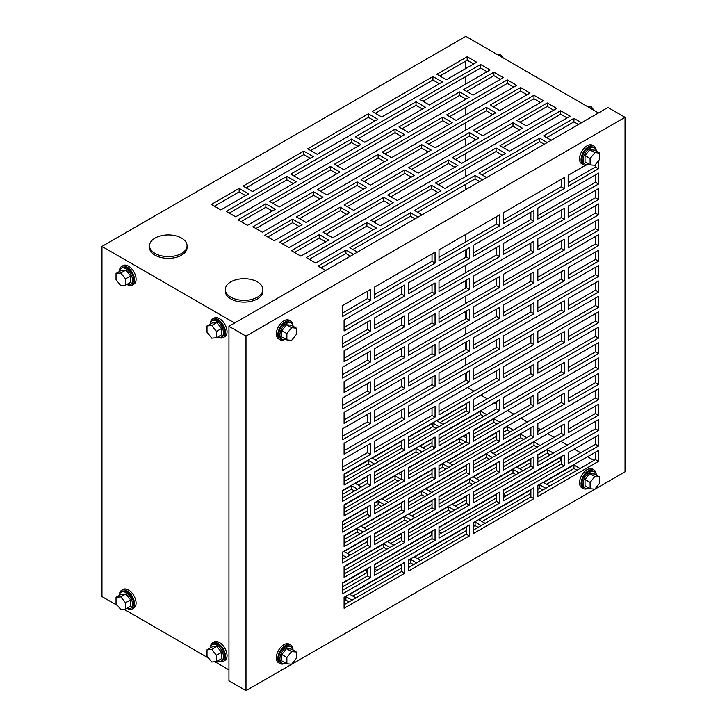 <?xml version="1.0" encoding="UTF-8"?>
<svg xmlns="http://www.w3.org/2000/svg" width="727" height="727" viewBox="0 0 727 727"><rect width="100%" height="100%" fill="white"/><g stroke="black" fill="none" stroke-linecap="round" stroke-linejoin="round"><path stroke-width="1.09" d="M596.204 150.507A10.723 6.189 120 0 0 594.004 146.109A10.723 6.189 120 0 0 588.643 146.636A10.723 6.189 120 0 0 581.636 156.087A10.723 6.189 120 0 0 583.281 164.675A10.723 6.189 120 0 0 588.198 164.384M594.004 146.109L592.487 145.236A10.723 6.189 120 0 0 587.125 145.763A10.723 6.189 120 0 0 580.119 155.215A10.723 6.189 120 0 0 581.764 163.802L583.281 164.675M596.331 151.207A9.378 5.416 120 0 0 594.45 147.917A9.378 5.416 120 0 0 589.761 148.381A9.378 5.416 120 0 0 583.636 156.65A9.378 5.416 120 0 0 585.071 164.166A9.378 5.416 120 0 0 588.861 164.148M594.45 147.917L593.332 147.272A9.378 5.416 120 0 0 588.643 147.735A9.378 5.416 120 0 0 582.509 155.996A9.378 5.416 120 0 0 583.954 163.52L585.071 164.166M585.026 155.614L585.026 161.93L590.106 164.865L594.84 165.293L599.575 159.395L599.575 153.079L594.504 150.144L589.761 149.726L585.026 155.614L590.106 158.55L590.106 164.865M599.575 153.079L594.84 152.652L589.761 149.726M594.84 152.652L590.106 158.55M292.99 325.578A10.723 6.189 120 0 0 290.782 321.17A10.723 6.189 120 0 0 285.42 321.697A10.723 6.189 120 0 0 278.414 331.148A10.723 6.189 120 0 0 280.059 339.736A10.723 6.189 120 0 0 284.975 339.445M290.782 321.17L289.264 320.298A10.723 6.189 120 0 0 283.903 320.825A10.723 6.189 120 0 0 276.905 330.276A10.723 6.189 120 0 0 278.541 338.864L280.059 339.736M293.117 326.269A9.378 5.416 120 0 0 291.236 322.979A9.378 5.416 120 0 0 286.547 323.442A9.378 5.416 120 0 0 280.413 331.712A9.378 5.416 120 0 0 281.849 339.227A9.378 5.416 120 0 0 285.638 339.209M291.236 322.979L290.109 322.334A9.378 5.416 120 0 0 285.42 322.797A9.378 5.416 120 0 0 279.295 331.058A9.378 5.416 120 0 0 280.731 338.582L281.849 339.227M281.803 330.676L281.803 336.992L286.883 339.927L291.618 340.354L296.362 334.456L296.362 328.141L291.282 325.205L286.547 324.787L281.803 330.676L286.883 333.611L286.883 339.927M296.362 328.141L291.618 327.713L286.547 324.787M291.618 327.713L286.883 333.611M588.861 488.017A9.378 5.416 -60 0 1 585.071 488.035A9.378 5.416 -60 0 1 583.636 480.52A9.378 5.416 -60 0 1 589.761 472.25A9.378 5.416 -60 0 1 594.45 471.787A9.378 5.416 -60 0 1 596.331 475.076M585.071 488.035L583.954 487.39A9.378 5.416 -60 0 1 582.509 479.865A9.378 5.416 -60 0 1 588.643 471.605A9.378 5.416 -60 0 1 593.332 471.141L594.45 471.787M585.026 479.484L589.761 473.595L594.504 474.013L599.575 476.948L599.575 483.264L594.84 489.162L590.106 488.735L585.026 485.8L585.026 479.484L590.106 482.419L594.84 476.521L589.761 473.595M594.84 476.521L599.575 476.948M590.106 488.735L590.106 482.419M588.198 488.253A10.723 6.189 -60 0 1 583.281 488.544A10.723 6.189 -60 0 1 581.636 479.956A10.723 6.189 -60 0 1 588.643 470.505A10.723 6.189 -60 0 1 594.004 469.978A10.723 6.189 -60 0 1 596.204 474.386M583.281 488.544L581.764 487.672A10.723 6.189 -60 0 1 580.119 479.084A10.723 6.189 -60 0 1 587.125 469.633A10.723 6.189 -60 0 1 592.487 469.106L594.004 469.978M285.638 663.079A9.378 5.416 -60 0 1 281.849 663.097A9.378 5.416 -60 0 1 280.413 655.581A9.378 5.416 -60 0 1 286.547 647.312A9.378 5.416 -60 0 1 291.236 646.848A9.378 5.416 -60 0 1 293.117 650.138M281.849 663.097L280.731 662.451A9.378 5.416 -60 0 1 279.295 654.927A9.378 5.416 -60 0 1 285.42 646.666A9.378 5.416 -60 0 1 290.109 646.203L291.236 646.848M281.803 654.545L286.547 648.657L291.282 649.075L296.362 652.01L296.362 658.326L291.618 664.224L286.883 663.796L281.803 660.87L281.803 654.545L286.883 657.481L291.618 651.583L286.547 648.657M291.618 651.583L296.362 652.01M286.883 663.796L286.883 657.481M284.975 663.315A10.723 6.189 -60 0 1 280.059 663.606A10.723 6.189 -60 0 1 278.414 655.018A10.723 6.189 -60 0 1 285.42 645.567A10.723 6.189 -60 0 1 290.782 645.04A10.723 6.189 -60 0 1 292.99 649.447M280.059 663.606L278.541 662.733A10.723 6.189 -60 0 1 276.905 654.146A10.723 6.189 -60 0 1 283.903 644.695A10.723 6.189 -60 0 1 289.264 644.167L290.782 645.04M587.907 106.824L591.051 106.542L589.233 107.596M591.051 106.542L594.195 110.459M496.941 54.307L500.085 54.025L498.268 55.07M500.085 54.025L503.229 57.942M119.292 271.562A9.378 5.416 60 0 1 121.173 268.272A9.378 5.416 60 0 1 125.871 268.736A9.378 5.416 60 0 1 131.996 277.005A9.378 5.416 60 0 1 130.56 284.521A9.378 5.416 60 0 1 126.771 284.502M121.173 268.272L122.3 267.627A9.378 5.416 60 0 1 126.989 268.09A9.378 5.416 60 0 1 133.114 276.351A9.378 5.416 60 0 1 131.678 283.875L130.56 284.521M121.127 270.499L125.871 270.08L130.606 275.969L130.606 282.285L125.526 285.22L120.791 285.647L116.047 279.75L116.047 273.434L121.127 270.499M116.047 273.434L120.791 273.007L125.871 270.08M120.791 273.007L125.526 278.904L130.606 275.969M125.526 278.904L125.526 285.22M210.257 324.078A9.378 5.416 60 0 1 212.139 320.789A9.378 5.416 60 0 1 216.837 321.252A9.378 5.416 60 0 1 222.962 329.522A9.378 5.416 60 0 1 221.526 337.037A9.378 5.416 60 0 1 217.736 337.019M212.139 320.789L213.265 320.144A9.378 5.416 60 0 1 217.955 320.607A9.378 5.416 60 0 1 224.08 328.877A9.378 5.416 60 0 1 222.644 336.392L221.526 337.037M212.093 323.024L216.837 322.597L221.571 328.495L221.571 334.811L216.492 337.737L211.757 338.164L207.013 332.266L207.013 325.95L212.093 323.024M207.013 325.95L211.757 325.532L216.837 322.597M211.757 325.532L216.492 331.421L221.571 328.495M216.492 331.421L216.492 337.737M217.736 660.888A9.378 5.416 -120 0 0 221.526 660.907A9.378 5.416 -120 0 0 222.962 653.391A9.378 5.416 -120 0 0 216.837 645.122A9.378 5.416 -120 0 0 212.139 644.658A9.378 5.416 -120 0 0 210.257 647.948M221.526 660.907L222.644 660.261A9.378 5.416 -120 0 0 224.08 652.746A9.378 5.416 -120 0 0 217.955 644.476A9.378 5.416 -120 0 0 213.265 644.013L212.139 644.658M221.571 652.364L216.837 646.467L212.093 646.894L207.013 649.82L207.013 656.136L211.757 662.033L216.492 661.606L221.571 658.68L221.571 652.364L216.492 655.291L211.757 649.402L216.837 646.467M211.757 649.402L207.013 649.82M216.492 661.606L216.492 655.291M126.771 608.372A9.378 5.416 -120 0 0 130.56 608.39A9.378 5.416 -120 0 0 131.996 600.875A9.378 5.416 -120 0 0 125.871 592.605A9.378 5.416 -120 0 0 121.173 592.141A9.378 5.416 -120 0 0 119.292 595.431M130.56 608.39L131.678 607.745A9.378 5.416 -120 0 0 133.114 600.22A9.378 5.416 -120 0 0 126.989 591.96A9.378 5.416 -120 0 0 122.3 591.496L121.173 592.141M130.606 599.839L125.871 593.95L121.127 594.368L116.047 597.303L116.047 603.619L120.791 609.517L125.526 609.09L130.606 606.164L130.606 599.839L125.526 602.774L120.791 596.876L125.871 593.95M120.791 596.876L116.047 597.303M125.526 609.09L125.526 602.774M218.4 661.134A10.723 6.189 -120 0 0 223.316 661.425A10.723 6.189 -120 0 0 224.961 652.828A10.723 6.189 -120 0 0 217.955 643.386A10.723 6.189 -120 0 0 212.593 642.85A10.723 6.189 -120 0 0 210.385 647.257M223.316 661.425L224.834 660.543A10.723 6.189 -120 0 0 226.479 651.955A10.723 6.189 -120 0 0 219.472 642.504A10.723 6.189 -120 0 0 214.111 641.977L212.593 642.85M127.434 608.608A10.723 6.189 -120 0 0 132.35 608.899A10.723 6.189 -120 0 0 133.995 600.311A10.723 6.189 -120 0 0 126.989 590.86A10.723 6.189 -120 0 0 121.627 590.333A10.723 6.189 -120 0 0 119.419 594.741M132.35 608.899L133.868 608.026A10.723 6.189 -120 0 0 135.513 599.439A10.723 6.189 -120 0 0 128.506 589.988A10.723 6.189 -120 0 0 123.145 589.461L121.627 590.333M119.419 270.871A10.723 6.189 60 0 1 121.627 266.464A10.723 6.189 60 0 1 126.989 266.991A10.723 6.189 60 0 1 133.995 276.442A10.723 6.189 60 0 1 132.35 285.029A10.723 6.189 60 0 1 127.434 284.739M121.627 266.464L123.145 265.591A10.723 6.189 60 0 1 128.506 266.118A10.723 6.189 60 0 1 135.513 275.569A10.723 6.189 60 0 1 133.868 284.157L132.35 285.029M210.385 323.388A10.723 6.189 60 0 1 212.593 318.98A10.723 6.189 60 0 1 217.955 319.517A10.723 6.189 60 0 1 224.961 328.958A10.723 6.189 60 0 1 223.316 337.546A10.723 6.189 60 0 1 218.4 337.264M212.593 318.98L214.111 318.108A10.723 6.189 60 0 1 219.472 318.635A10.723 6.189 60 0 1 226.479 328.086A10.723 6.189 60 0 1 224.834 336.674L223.316 337.546M230.841 297.189A18.757 10.832 0 0 0 251.288 299.542A18.757 10.832 0 0 0 262.865 289.537A18.757 10.832 0 0 0 257.376 281.876A18.757 10.832 0 0 0 236.929 279.522A18.757 10.832 0 0 0 225.343 289.537A18.757 10.832 0 0 0 230.841 297.189M225.343 289.537L225.343 291.282A18.757 10.832 0 0 0 230.841 298.942A18.757 10.832 0 0 0 251.288 301.287A18.757 10.832 0 0 0 262.865 291.282L262.865 289.537M155.033 253.423A18.757 10.832 0 0 0 175.48 255.777A18.757 10.832 0 0 0 187.066 245.771A18.757 10.832 0 0 0 181.568 238.111A18.757 10.832 0 0 0 161.121 235.757A18.757 10.832 0 0 0 149.544 245.771A18.757 10.832 0 0 0 155.033 253.423M149.544 245.771L149.544 247.516A18.757 10.832 0 0 0 155.033 255.177A18.757 10.832 0 0 0 175.48 257.522A18.757 10.832 0 0 0 187.066 247.516L187.066 245.771M344.098 539.57L357.13 532.046L360.201 533.818M428.694 490.725L466.289 469.024M473.268 464.998L486.299 457.465L489.371 459.237M364.109 528.02L401.704 506.31M408.683 502.284L421.715 494.76L424.786 496.523M344.098 508.764L395.034 479.347L398.105 481.12M408.683 471.469L459.618 442.061L462.69 443.833M455.375 506.137L466.289 499.831M473.268 495.805L512.989 472.877L516.061 474.649M390.79 543.423L401.704 537.117M408.683 533.091L448.405 510.163L451.467 511.935M344.098 570.386L383.82 547.449L386.882 549.221M561.199 461.145L560.671 460.836L503.584 493.797M228.95 669.858L214.901 661.752M208.604 658.117L123.935 609.235M117.638 605.6L101.971 596.558L101.971 246.426L465.834 36.35L598.494 112.939M577.002 470.269L573.93 468.497L546.64 484.255M542.742 490.053L539.67 488.28L537.853 489.326M482.056 521.541L530.874 493.351M478.157 527.339L475.085 525.566L473.268 526.621M417.471 558.827L466.289 530.646M413.572 564.625L410.501 562.852L408.683 563.907M352.886 596.113L401.704 567.932M348.987 601.92L345.916 600.138L344.098 601.193M344.098 477.948L368.353 463.944L371.424 465.716M375.323 459.918L401.704 444.688M408.683 440.662L432.938 426.658L436.009 428.43M354.512 490.97L351.45 489.198L342.653 494.278M419.097 453.684L416.035 451.912L374.414 475.94M367.444 479.965L358.42 485.173M483.691 416.389L480.62 414.617L438.999 438.645M432.029 442.67L423.005 447.887M439.908 422.632L466.289 407.402M367.444 573.012L366.908 572.703L342.653 586.707M432.029 535.717L431.493 535.417L374.414 568.369M496.614 498.431L496.087 498.122L438.999 531.083M472.468 484.491L469.397 482.719L438.999 500.267M432.029 504.293L411.791 515.979M407.883 521.777L404.812 520.005L374.414 537.562M367.444 541.588L347.206 553.274M343.298 559.072L342.653 558.699M550.321 454.866L547.249 453.094L537.853 458.519M519.959 468.842L530.874 462.545M445.787 469.088L442.716 467.316L438.999 469.46M432.029 473.486L385.101 500.576M510.372 431.802L507.301 430.03L503.584 432.174M496.614 436.2L449.686 463.29M496.95 424.05L493.887 422.278L473.268 434.183M523.64 439.453L520.568 437.681L493.279 453.439M537.053 447.205L533.981 445.433L503.584 462.981M496.614 467.007L476.376 478.693M381.202 506.374L378.131 504.602L374.414 506.746M367.444 510.772L342.653 525.085M363.236 532.064L357.13 528.538L344.098 536.072M526.666 437.709L520.568 434.183L490.243 451.694L496.35 455.211M466.289 465.516L425.658 488.98L431.765 492.497M492.406 457.492L486.299 453.966L473.268 461.491M401.704 502.811L361.074 526.266L367.171 529.792M427.821 494.778L421.715 491.252L408.683 498.786M401.131 479.375L395.034 475.849L344.098 505.256M466.289 434.71L463.562 436.282L466.289 437.863M499.985 422.296L493.887 418.779L473.268 430.684M438.999 465.962L442.716 463.817L448.813 467.334M432.029 469.987L382.075 498.822L388.173 502.348M342.653 555.192L346.334 557.318M438.999 496.768L469.397 479.22L475.503 482.737M432.029 500.794L408.756 514.234L414.853 517.751M503.584 494.405L506.128 495.869M503.584 490.289L560.671 457.338L561.199 457.647M374.414 564.87L431.493 531.91L432.029 532.219M374.414 568.977L376.959 570.45M466.289 403.894L436.882 420.878L442.979 424.404M374.414 472.432L416.035 448.405L422.133 451.93M367.444 476.458L355.385 483.419L361.492 486.945M580.037 468.515L573.93 464.998L543.614 482.501L549.712 486.027M593.986 460.464L587.543 456.747M580.719 452.803L574.275 449.086M567.296 445.06L560.853 441.344M554.038 437.4L547.595 433.683M540.615 429.657L537.853 428.058M527.348 421.996L520.905 418.27M513.934 414.245L507.491 410.528M496.614 404.248L494.224 402.867M487.254 398.841L480.811 395.125M473.986 391.181L467.543 387.464M342.653 490.77L351.45 485.7L357.548 489.216M438.999 435.146L480.62 411.118L486.717 414.644M432.029 439.172L419.979 446.133L426.077 449.649M401.704 441.189L372.297 458.164L378.394 461.69M439.035 426.676L432.938 423.159L408.683 437.163M374.45 463.962L368.353 460.445L344.098 474.449M530.874 489.853L479.029 519.787L485.127 523.313M545.777 488.299L539.67 484.773L537.853 485.827M466.289 527.139L414.445 557.082L420.542 560.599M481.183 525.585L475.085 522.068L473.268 523.113M401.704 564.434L349.86 594.368L355.957 597.885M416.598 562.88L410.501 559.354L408.683 560.408M352.013 600.166L345.916 596.64L344.098 597.694M342.653 583.208L366.908 569.205L367.444 569.505M438.999 527.584L496.087 494.624L496.614 494.933M438.999 531.691L441.543 533.164M374.414 534.054L404.812 516.506L410.919 520.032M367.444 538.08L344.171 551.52L350.269 555.046M389.917 547.467L383.82 543.95L344.098 566.878M401.704 533.618L387.755 541.67L393.861 545.195M454.502 510.181L448.405 506.655L408.683 529.592M466.289 496.332L452.339 504.384L458.446 507.909M519.087 472.895L512.989 469.369L473.268 492.306M530.874 459.046L516.933 467.097L523.031 470.614M553.356 453.112L547.249 449.586L537.853 455.02M503.584 428.666L507.301 426.522L513.407 430.048M496.614 432.692L446.66 461.536L452.757 465.062M401.704 471.996L398.978 473.577L401.704 475.149M465.725 442.08L459.618 438.563L408.683 467.97M503.584 459.482L533.981 441.934L540.088 445.451M496.614 463.508L473.341 476.939L479.438 480.465M374.414 503.248L378.131 501.103L384.229 504.62M342.653 521.586L367.444 507.273M370.47 577.692L342.653 593.75L342.653 582.809L370.47 566.751L370.47 577.692L367.444 575.938L342.653 590.251M370.47 546.877L342.653 562.943L342.653 552.002L370.47 535.935L370.47 546.877L367.444 545.132L342.653 559.436M370.47 516.07L342.653 532.128L342.653 521.186L370.47 505.129L370.47 516.07L367.444 514.316L342.653 528.629M370.47 485.254L342.653 501.321L342.653 490.38L370.47 474.313L370.47 485.254L367.444 483.51L342.653 497.813M370.47 454.448L342.653 470.505L342.653 459.564L370.47 443.506L370.47 454.448L367.444 452.694L342.653 467.007M370.47 423.632L342.653 439.699L342.653 428.757L370.47 412.691L370.47 423.632L367.444 421.887L342.653 436.191M370.47 392.825L342.653 408.883L342.653 397.942L370.47 381.884L370.47 392.825L367.444 391.071L342.653 405.384M370.47 362.01L342.653 378.076L342.653 367.135L370.47 351.068L370.47 362.01L367.444 360.256L342.653 374.569M370.47 331.203L342.653 347.261L342.653 336.319L370.47 320.262L370.47 331.203L367.444 329.449L342.653 343.762M370.47 300.387L342.653 316.454L342.653 305.513L370.47 289.446L370.47 300.387L367.444 298.633L342.653 312.946M598.494 173.117L537.853 208.131L537.853 219.072L598.494 184.058L598.494 173.117M598.494 188.611L568.169 206.114L568.169 217.055L598.494 199.552L598.494 188.611M598.494 203.933L537.853 238.938L537.853 249.879L598.494 214.874L598.494 203.933M598.494 219.427L568.169 236.929L568.169 247.871L598.494 230.368L598.494 219.427M598.494 234.739L537.853 269.753L537.853 280.695L598.494 245.681L598.494 234.739M598.494 250.233L568.169 267.736L568.169 278.677L598.494 261.175L598.494 250.233M598.494 265.555L537.853 300.56L537.853 311.51L598.494 276.496L598.494 265.555M598.494 281.049L568.169 298.552L568.169 309.493L598.494 291.99L598.494 281.049M598.494 296.362L537.853 331.376L537.853 342.317L598.494 307.303L598.494 296.362M598.494 311.856L568.169 329.367L568.169 340.309L598.494 322.797L598.494 311.856M598.494 327.177L537.853 362.191L537.853 373.133L598.494 338.119L598.494 327.177M598.494 342.671L568.169 360.174L568.169 371.115L598.494 353.613L598.494 342.671M598.494 357.984L537.853 392.998L537.853 403.939L598.494 368.925L598.494 357.984M598.494 373.478L568.169 390.99L568.169 401.931L598.494 384.419L598.494 373.478M598.494 388.8L537.853 423.814L537.853 434.755L598.494 399.741L598.494 388.8M598.494 404.294L568.169 421.796L568.169 432.738L598.494 415.235L598.494 404.294M598.494 419.606L537.853 454.62L537.853 465.562L598.494 430.548L598.494 419.606M598.494 435.1L568.169 452.612L568.169 463.553L598.494 446.042L598.494 435.1M598.494 450.422L537.853 485.436L537.853 496.377L598.494 461.363L598.494 450.422M568.169 182.75L595.458 166.992L598.494 168.746L598.494 160.74M598.494 168.746L568.169 186.248L568.169 175.307L585.762 165.156M435.064 293.908L435.064 282.967L374.414 317.981L374.414 328.922L435.064 293.908L432.029 292.163L374.414 325.423M435.064 263.101L435.064 252.16L374.414 287.174L374.414 298.115L435.064 263.101L432.029 261.347L374.414 294.608M499.649 225.815L499.649 214.874L438.999 249.879L438.999 260.82L499.649 225.815L496.614 224.061L438.999 257.322M469.324 351.068L469.324 340.127L408.683 375.141L408.683 386.082L469.324 351.068L466.289 349.323L408.683 382.584M499.649 318.244L499.649 307.303L438.999 342.317L438.999 353.258L499.649 318.244L496.614 316.499L438.999 349.76M404.739 388.354L404.739 377.413L344.098 412.427L344.098 423.368L404.739 388.354L401.704 386.61L344.098 419.87M404.739 357.548L404.739 346.606L344.098 381.62L344.098 392.562L404.739 357.548L401.704 355.794L344.098 389.054M435.064 355.53L435.064 344.589L374.414 379.603L374.414 390.544L435.064 355.53L432.029 353.785L374.414 387.046M404.739 326.732L404.739 315.791L344.098 350.805L344.098 361.746L404.739 326.732L401.704 324.987L344.098 358.247M499.649 256.622L499.649 245.681L438.999 280.695L438.999 291.636L499.649 256.622L496.614 254.868L438.999 288.137M469.324 289.446L469.324 278.505L408.683 313.519L408.683 324.46L469.324 289.446L466.289 287.701L408.683 320.961M435.064 324.724L435.064 313.782L374.414 348.796L374.414 359.738L435.064 324.724L432.029 322.97L374.414 356.23M469.324 320.262L469.324 309.32L408.683 344.325L408.683 355.267L469.324 320.262L466.289 318.508L408.683 351.768M499.649 287.438L499.649 276.496L438.999 311.501L438.999 322.443L499.649 287.438L496.614 285.684L438.999 318.944M435.064 386.346L435.064 375.405L374.414 410.419L374.414 421.36L435.064 386.346L432.029 384.592L374.414 417.852M499.649 349.06L499.649 338.119L438.999 373.124L438.999 384.065L499.649 349.06L496.614 347.306L438.999 380.566M469.324 381.884L469.324 370.943L408.683 405.957L408.683 416.898L469.324 381.884L466.289 380.13L408.683 413.39M499.649 379.867L499.649 368.925L438.999 403.939L438.999 414.881L499.649 379.867L496.614 378.122L438.999 411.382M435.064 417.153L435.064 406.211L374.414 441.225L374.414 452.167L435.064 417.153L432.029 415.408L374.414 448.668M404.739 419.17L404.739 408.229L344.098 443.243L344.098 454.184L404.739 419.17L401.704 417.416L344.098 450.676M435.064 447.968L435.064 437.027L374.414 472.041L374.414 482.982L435.064 447.968L432.029 446.214L374.414 479.484M499.649 410.682L499.649 399.741L438.999 434.755L438.999 445.696L499.649 410.682L496.614 408.928L438.999 442.189M404.739 449.977L404.739 439.035L344.098 474.049L344.098 484.991L404.739 449.977L401.704 448.232L344.098 481.492M469.324 412.691L469.324 401.749L408.683 436.763L408.683 447.705L469.324 412.691L466.289 410.946L408.683 444.206M404.739 542.415L404.739 531.473L344.098 566.487L344.098 577.429L404.739 542.415L401.704 540.661L344.098 573.93M469.324 505.129L469.324 494.187L408.683 529.201L408.683 540.143L469.324 505.129L466.289 503.375L408.683 536.635M499.649 472.305L499.649 461.363L438.999 496.377L438.999 507.319L499.649 472.305L496.614 470.551L438.999 503.811M435.064 509.591L435.064 498.649L374.414 533.663L374.414 544.605L435.064 509.591L432.029 507.837L374.414 541.106M404.739 511.608L404.739 500.667L344.098 535.672L344.098 546.613L404.739 511.608L401.704 509.854L344.098 543.114M469.324 474.313L469.324 463.372L408.683 498.386L408.683 509.327L469.324 474.313L466.289 472.568L408.683 505.828M469.324 443.506L469.324 432.565L408.683 467.579L408.683 478.52L469.324 443.506L466.289 441.752L408.683 475.013M404.739 480.792L404.739 469.851L344.098 504.865L344.098 515.807L404.739 480.792L401.704 479.038L344.098 512.308M435.064 478.784L435.064 467.834L374.414 502.848L374.414 513.789L435.064 478.784L432.029 477.03L374.414 510.29M499.649 441.489L499.649 430.548L438.999 465.562L438.999 476.503L499.649 441.489L496.614 439.744L438.999 473.004M564.234 188.52L564.234 177.579L503.584 212.593L503.584 223.534L564.234 188.52L561.199 186.775L503.584 220.036M533.909 252.16L533.909 241.219L473.268 276.233L473.268 287.174L533.909 252.16L530.874 250.406L473.268 283.666M564.234 219.336L564.234 208.395L503.584 243.409L503.584 254.35L564.234 219.336L561.199 217.582L503.584 250.842M499.649 503.111L499.649 492.17L438.999 527.184L438.999 538.125L499.649 503.111L496.614 501.366L438.999 534.627M564.234 342.581L564.234 331.639L503.584 366.653L503.584 377.595L564.234 342.581L561.199 340.827L503.584 374.087M533.909 375.405L533.909 364.463L473.268 399.477L473.268 410.419L533.909 375.405L530.874 373.651L473.268 406.92M564.234 311.765L564.234 300.824L503.584 335.838L503.584 346.779L564.234 311.765L561.199 310.02L503.584 343.28M469.324 535.935L469.324 524.994L408.683 560.008L408.683 570.949L469.324 535.935L466.289 534.191L408.683 567.451M404.739 573.23L404.739 562.289L344.098 597.294L344.098 608.235L404.739 573.23L401.704 571.477L344.098 604.737M435.064 540.406L435.064 529.465L374.414 564.47L374.414 575.411L435.064 540.406L432.029 538.652L374.414 571.913M533.909 467.843L533.909 456.901L473.268 491.906L473.268 502.848L533.909 467.843L530.874 466.089L473.268 499.349M533.909 406.22L533.909 395.279L473.268 430.284L473.268 441.225L533.909 406.22L530.874 404.466L473.268 437.727M533.909 344.589L533.909 333.648L473.268 368.662L473.268 379.603L533.909 344.589L530.874 342.844L473.268 376.104M564.234 404.203L564.234 393.262L503.584 428.276L503.584 439.217L564.234 404.203L561.199 402.449L503.584 435.718M533.909 437.027L533.909 426.086L473.268 461.1L473.268 472.041L533.909 437.027L530.874 435.273L473.268 468.542M564.234 373.387L564.234 362.446L503.584 397.46L503.584 408.401L564.234 373.387L561.199 371.642L503.584 404.903M533.909 282.967L533.909 272.025L473.268 307.039L473.268 317.981L533.909 282.967L530.874 281.222L473.268 314.482M533.909 221.344L533.909 210.403L473.268 245.417L473.268 256.358L533.909 221.344L530.874 219.599L473.268 252.86M564.234 280.958L564.234 270.017L503.584 305.031L503.584 315.972L564.234 280.958L561.199 279.204L503.584 312.465M533.909 313.782L533.909 302.841L473.268 337.855L473.268 348.796L533.909 313.782L530.874 312.028L473.268 345.289M564.234 250.143L564.234 239.201L503.584 274.215L503.584 285.157L564.234 250.143L561.199 248.398L503.584 281.658M564.234 465.825L564.234 454.884L503.584 489.898L503.584 500.839L564.234 465.825L561.199 464.071L503.584 497.341M533.909 498.649L533.909 487.708L473.268 522.722L473.268 533.663L533.909 498.649L530.874 496.895L473.268 530.165M564.234 435.019L564.234 424.077L503.584 459.082L503.584 470.024L564.234 435.019L561.199 433.265L503.584 466.525M625.029 471.823L625.029 117.32L245.999 336.147L245.999 690.65L625.029 471.823M404.739 295.925L404.739 284.984L344.098 319.998L344.098 330.939L404.739 295.925L401.704 294.171L344.098 327.432M469.324 258.639L469.324 247.698L408.683 282.703L408.683 293.644L469.324 258.639L466.289 256.885L408.683 290.146M367.444 568.496L367.444 575.938M367.444 537.689L367.444 545.132M367.444 506.873L367.444 514.316M367.444 476.067L367.444 483.51M367.444 445.251L367.444 452.694M367.444 414.445L367.444 421.887M367.444 383.629L367.444 391.071M367.444 352.822L367.444 360.256M367.444 322.006L367.444 329.449M367.444 291.2L367.444 298.633M595.458 174.871L595.458 182.304L598.494 184.058M537.853 215.574L595.458 182.304M595.458 190.365L595.458 197.799L598.494 199.552M568.169 213.556L595.458 197.799M595.458 205.677L595.458 213.12L598.494 214.874M537.853 246.38L595.458 213.12M595.458 221.172L595.458 228.614L598.494 230.368M568.169 244.372L595.458 228.614M595.458 236.493L595.458 243.936L598.494 245.681M537.853 277.196L595.458 243.936M595.458 251.987L595.458 259.421L598.494 261.175M568.169 275.179L595.458 259.421M595.458 267.3L595.458 274.742L598.494 276.496M537.853 308.003L595.458 274.742M595.458 282.794L595.458 290.237L598.494 291.99M568.169 305.994L595.458 290.237M595.458 298.115L595.458 305.558L598.494 307.303M537.853 338.818L595.458 305.558M595.458 313.61L595.458 321.043L598.494 322.797M568.169 336.801L595.458 321.043M595.458 328.922L595.458 336.365L598.494 338.119M537.853 369.625L595.458 336.365M595.458 344.416L595.458 351.859L598.494 353.613M568.169 367.617L595.458 351.859M595.458 359.738L595.458 367.18L598.494 368.925M537.853 400.441L595.458 367.18M595.458 375.232L595.458 382.675L598.494 384.419M568.169 398.423L595.458 382.675M595.458 390.544L595.458 397.987L598.494 399.741M537.853 431.247L595.458 397.987M595.458 406.039L595.458 413.481L598.494 415.235M568.169 429.239L595.458 413.481M595.458 421.36L595.458 428.803L598.494 430.548M537.853 462.063L595.458 428.803M595.458 436.854L595.458 444.297L598.494 446.042M568.169 460.046L595.458 444.297M595.458 452.167L595.458 459.609L598.494 461.363M537.853 492.87L595.458 459.609M466.289 249.443L466.289 256.885M496.614 339.863L496.614 347.306M466.289 372.687L466.289 380.13M496.614 370.679L496.614 378.122M432.029 407.965L432.029 415.408M401.704 409.983L401.704 417.416M432.029 438.781L432.029 446.214M496.614 401.486L496.614 408.928M401.704 440.789L401.704 448.232M466.289 403.503L466.289 410.946M401.704 533.227L401.704 540.661M466.289 495.932L466.289 503.375M496.614 463.108L496.614 470.551M432.029 500.403L432.029 507.837M401.704 502.412L401.704 509.854M466.289 465.126L466.289 472.568M466.289 434.31L466.289 441.752M401.704 471.605L401.704 479.038M432.029 469.587L432.029 477.03M496.614 432.301L496.614 439.744M561.199 179.333L561.199 186.775M530.874 242.972L530.874 250.406M561.199 210.139L561.199 217.582M496.614 493.924L496.614 501.366M561.199 333.393L561.199 340.827M530.874 366.217L530.874 373.651M561.199 302.577L561.199 310.02M466.289 526.748L466.289 534.191M401.704 564.034L401.704 571.477M432.029 531.21L432.029 538.652M530.874 458.646L530.874 466.089M530.874 397.024L530.874 404.466M530.874 212.157L530.874 219.599M561.199 271.771L561.199 279.204M530.874 304.595L530.874 312.028M561.199 240.955L561.199 248.398M595.458 164.52L595.458 166.992M561.199 425.822L561.199 433.265M530.874 489.462L530.874 496.895M561.199 456.638L561.199 464.071M530.874 273.779L530.874 281.222M561.199 364.2L561.199 371.642M530.874 427.839L530.874 435.273M561.199 395.015L561.199 402.449M530.874 335.401L530.874 342.844M496.614 278.241L496.614 285.684M466.289 311.065L466.289 318.508M432.029 315.536L432.029 322.97M466.289 280.258L466.289 287.701M496.614 247.434L496.614 254.868M401.704 317.545L401.704 324.987M432.029 346.343L432.029 353.785M401.704 348.36L401.704 355.794M401.704 379.167L401.704 386.61M496.614 309.057L496.614 316.499M466.289 341.881L466.289 349.323M496.614 216.619L496.614 224.061M432.029 253.905L432.029 261.347M401.704 286.729L401.704 294.171M432.029 284.72L432.029 292.163M432.029 377.159L432.029 384.592M387.609 159.94L378.131 154.469L317.49 189.483L326.959 194.954L387.609 159.94M323.024 197.235L313.546 191.764L252.905 226.769L262.374 232.24L323.024 197.235M543.46 100.771L533.981 95.301L473.341 130.315L482.819 135.785L543.46 100.771M499.722 110.531L530.047 93.029L520.568 87.558L490.243 105.061L499.722 110.531M296.334 181.823L286.865 176.352L226.215 211.366L235.693 216.837L296.334 181.823M473.041 95.128L503.357 77.625L493.887 72.155L463.562 89.657L473.041 95.128M516.779 85.368L507.301 79.897L446.66 114.911L456.138 120.382L516.779 85.368M452.194 122.654L442.716 117.183L382.075 152.197L391.544 157.668L452.194 122.654M526.403 125.935L556.728 108.432L547.249 102.961L516.933 120.464L526.403 125.935M349.705 212.638L340.227 207.168L279.586 242.182L289.055 247.653L349.705 212.638M414.29 175.352L404.812 169.882L344.171 204.887L353.649 210.357L414.29 175.352M478.875 138.057L469.397 132.587L408.756 167.601L418.234 173.071L478.875 138.057M505.556 153.47L496.087 147.999L435.437 183.004L444.915 188.475L505.556 153.47M440.971 190.756L431.493 185.285L370.852 220.299L380.33 225.77L440.971 190.756M376.386 228.042L366.908 222.571L306.267 257.585L315.745 263.056L376.386 228.042M446.351 79.725L476.676 62.213L467.197 56.742L436.882 74.254L446.351 79.725M490.098 69.965L480.62 64.494L419.979 99.508L429.448 104.979L490.098 69.965M425.504 107.251L416.035 101.78L355.385 136.794L364.863 142.265L425.504 107.251M360.919 144.537L351.45 139.066L290.8 174.08L300.278 179.551L360.919 144.537M381.766 117.011L372.297 111.54L432.938 76.526L442.416 81.997L381.766 117.011M317.181 154.297L307.712 148.826L368.353 113.812L377.831 119.283L317.181 154.297M252.596 191.583L243.118 186.112L303.768 151.107L313.237 156.578L252.596 191.583M220.835 209.921L248.652 193.864L239.183 188.393L211.357 204.451L220.835 209.921M325.678 270.453L318.09 266.073L345.916 250.015L353.495 254.386M357.439 252.115L349.86 247.734L410.501 212.729L418.08 217.1M422.023 214.828L414.445 210.448L475.085 175.434L482.664 179.814M486.608 177.533L479.029 173.162L539.67 138.148L547.249 142.528M551.193 140.247L543.614 135.876L573.93 118.365L581.518 122.745M234.63 323.015L101.971 246.426M570.141 116.175L509.5 151.189L500.022 145.718L560.671 110.704L570.141 116.175M300.887 256.14L328.704 240.083L319.226 234.612L291.409 250.67L300.887 256.14M332.648 237.802L323.17 232.331L383.82 197.317L393.289 202.788L332.648 237.802M397.233 200.516L387.755 195.045L448.405 160.031L457.874 165.502L397.233 200.516M461.818 163.23L452.339 157.759L512.989 122.745L522.459 128.216L461.818 163.23M408.456 132.414L398.978 126.943L459.618 91.929L469.097 97.4L408.456 132.414M247.516 225.334L275.342 209.267L265.864 203.796L238.047 219.863L247.516 225.334M279.277 206.995L269.808 201.524L330.449 166.51L339.927 171.981L279.277 206.995M343.871 169.7L334.393 164.229L395.034 129.224L404.512 134.695L343.871 169.7M370.552 185.112L361.074 179.642L421.715 144.628L431.193 150.098L370.552 185.112M435.137 147.817L425.658 142.347L486.299 107.342L495.778 112.812L435.137 147.817M305.967 222.398L296.489 216.928L357.13 181.914L366.608 187.384L305.967 222.398M274.206 240.737L302.023 224.67L292.545 219.2L264.728 235.266L274.206 240.737M625.029 117.32L607.972 107.469L228.95 326.296L245.999 336.147M245.999 690.65L228.95 680.799L228.95 326.296M546.64 137.621L573.93 121.872L573.93 118.365M573.93 121.872L578.483 124.49M293.835 175.834L351.45 142.565L357.893 146.291M351.45 142.565L351.45 139.066M358.42 138.539L416.035 105.279L422.478 109.005M416.035 105.279L416.035 101.78M423.005 101.253L480.62 67.993L487.063 71.709M480.62 67.993L480.62 64.494M439.908 75.999L467.197 60.25L467.197 56.742M467.197 60.25L473.641 63.967M375.323 113.294L432.938 80.025L432.938 76.526M432.938 80.025L439.381 83.75M310.738 150.58L368.353 117.32L368.353 113.812M368.353 117.32L374.796 121.036M246.153 187.866L303.768 154.606L303.768 151.107M303.768 154.606L310.211 158.322M214.392 206.204L239.183 191.892L239.183 188.393M239.183 191.892L245.626 195.608M482.056 174.916L539.67 141.647L539.67 138.148M539.67 141.647L544.223 144.273M417.471 212.202L475.085 178.942L475.085 175.434M475.085 178.942L479.629 181.568M352.886 249.488L410.501 216.228L410.501 212.729M410.501 216.228L415.044 218.854M321.125 267.827L345.916 253.514L345.916 250.015M345.916 253.514L350.459 256.14M309.302 259.339L366.908 226.07L373.351 229.796M366.908 226.07L366.908 222.571M373.887 222.044L431.493 188.784L437.945 192.51M431.493 188.784L431.493 185.285M438.472 184.758L496.087 151.498L502.53 155.215M496.087 151.498L496.087 147.999M503.057 147.472L560.671 114.212L560.671 110.704M560.671 114.212L567.115 117.928M411.791 169.355L469.397 136.094L475.84 139.811M469.397 136.094L469.397 132.587M347.206 206.641L404.812 173.38L411.255 177.097M404.812 173.38L404.812 169.882M282.612 243.927L340.227 210.666L346.67 214.392M340.227 210.666L340.227 207.168M294.444 252.423L319.226 238.111L319.226 234.612M319.226 238.111L325.678 241.827M326.205 234.085L383.82 200.825L383.82 197.317M383.82 200.825L390.263 204.541M390.79 196.799L448.405 163.53L448.405 160.031M448.405 163.53L454.848 167.255M455.375 159.504L512.989 126.244L512.989 122.745M512.989 126.244L519.432 129.96M519.959 122.218L547.249 106.46L547.249 102.961M547.249 106.46L553.692 110.186M385.101 153.951L442.716 120.682L449.159 124.408M442.716 120.682L442.716 117.183M449.686 116.656L507.301 83.396L513.744 87.122M507.301 83.396L507.301 79.897M466.598 91.411L493.887 75.653L493.887 72.155M493.887 75.653L500.33 79.37M402.013 128.697L459.618 95.437L459.618 91.929M459.618 95.437L466.062 99.154M229.25 213.12L286.865 179.86L293.308 183.577M286.865 179.86L286.865 176.352M241.073 221.608L265.864 207.295L265.864 203.796M265.864 207.295L272.307 211.021M272.834 203.269L330.449 170.009L330.449 166.51M330.449 170.009L336.892 173.726M337.419 165.983L395.034 132.723L395.034 129.224M395.034 132.723L401.477 136.44M364.109 181.386L421.715 148.126L421.715 144.628M421.715 148.126L428.158 151.843M428.694 144.1L486.299 110.84L486.299 107.342M486.299 110.84L492.752 114.557M493.279 106.814L520.568 91.057L520.568 87.558M520.568 91.057L527.011 94.774M476.376 132.069L533.981 98.799L540.425 102.525M533.981 98.799L533.981 95.301M299.524 218.682L357.13 185.412L357.13 181.914M357.13 185.412L363.573 189.138M267.754 237.011L292.545 222.707L292.545 219.2M292.545 222.707L298.988 226.424M255.931 228.523L313.546 195.263L319.989 198.98M313.546 195.263L313.546 191.764M320.516 191.237L378.131 157.977L384.574 161.694M378.131 157.977L378.131 154.469M465.834 61.032L465.834 68.474M465.834 76.526L465.834 83.969M465.834 107.342L465.834 114.775M465.834 122.654L465.834 130.097M465.834 138.148L465.834 145.591M465.834 153.47L465.834 160.903M465.834 168.964L465.834 176.397M465.834 184.276L465.834 189.529M465.834 234.394L465.834 241.827M465.834 249.706L465.834 257.149M465.834 265.201L465.834 272.643M465.834 280.522L465.834 287.956M465.834 296.016L465.834 303.45M465.834 311.329L465.834 318.771M465.834 326.823L465.834 334.266M465.834 342.144L465.834 349.578M465.834 357.639L465.834 365.072M465.834 372.951L465.834 380.394M573.93 464.998L573.93 468.497M351.45 485.7L351.45 489.198M416.035 448.405L416.035 451.912M480.62 411.118L480.62 414.617M432.938 423.159L432.938 426.658M368.353 460.445L368.353 463.944M539.67 484.773L539.67 488.28M475.085 522.068L475.085 525.566M410.501 559.354L410.501 562.852M345.916 596.64L345.916 600.138M366.908 569.205L366.908 572.703M431.493 531.91L431.493 535.417M496.087 494.624L496.087 498.122M560.671 457.338L560.671 460.836M469.397 479.22L469.397 482.719M404.812 516.506L404.812 520.005M383.82 543.95L383.82 547.449M448.405 506.655L448.405 510.163M512.989 469.369L512.989 472.877M547.249 449.586L547.249 453.094M442.716 463.817L442.716 467.316M507.301 426.522L507.301 430.03M493.887 418.779L493.887 422.278M459.618 438.563L459.618 442.061M395.034 475.849L395.034 479.347M421.715 491.252L421.715 494.76M486.299 453.966L486.299 457.465M520.568 434.183L520.568 437.681M533.981 441.934L533.981 445.433M357.13 528.538L357.13 532.046M378.131 501.103L378.131 504.602"/></g></svg>
